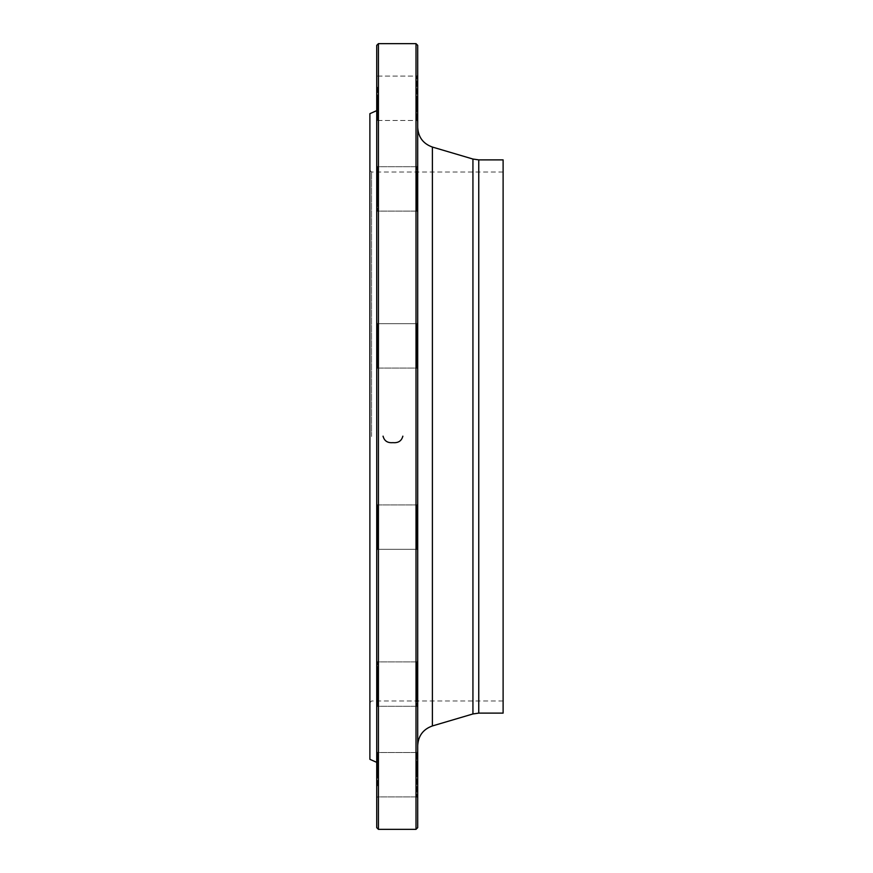 <?xml version="1.0" encoding="UTF-8"?>
<svg xmlns="http://www.w3.org/2000/svg" width="873" height="873" viewBox="0 0 873 873"><rect width="100%" height="100%" fill="white"/><g stroke="black" fill="none" stroke-linecap="round" stroke-linejoin="round"><path stroke-width="0.65" stroke-dasharray="4.37 3.27" d="M416.006 43.65L416.006 829.35M378.424 829.35L378.424 43.65M371.592 436.5L371.592 172.014L371.592 436.5M503.11 436.5L503.11 172.014L503.11 436.5M369.89 436.5L369.89 702.7L369.89 436.5M369.89 113.676L369.89 759.324M376.721 45.363L376.721 827.637M376.721 86.754L376.721 121.336L376.721 86.754M376.721 168.936L376.721 211.964L376.721 168.936M376.721 322.814L376.721 368.93L376.721 322.814L376.721 368.93L376.721 322.814L377.572 323.676L377.572 368.079L377.572 323.676L377.572 368.079L377.572 323.676L416.858 323.676L416.858 368.079L416.858 323.676L416.858 368.079L416.858 323.676L417.709 322.814L417.709 368.93L417.709 322.814L417.709 368.93L417.709 322.814L416.858 323.676L377.572 323.676L376.721 322.814M376.721 507.158L376.721 550.186L376.721 507.158M376.721 672.559L376.721 707.152L376.721 672.559M376.721 774.722L376.721 751.664L376.721 774.722M376.721 786.246L376.721 751.664L376.721 786.246M376.721 704.064L376.721 661.036L376.721 704.064M376.721 550.186L376.721 504.07L376.721 550.186L377.572 549.324L377.572 504.921L377.572 549.324L416.858 549.324L416.858 504.921L416.858 549.324L416.858 504.921L417.709 504.07L417.709 550.186L417.709 504.07L417.709 550.186L417.709 504.07L416.858 504.921L416.858 549.324L417.709 550.186L416.858 549.324L377.572 549.324L377.572 504.921L377.572 549.324L376.721 550.186M376.721 200.441L376.721 165.848L376.721 200.441M376.721 98.278L376.721 75.22L376.721 98.278M417.709 109.812L417.709 75.22L417.709 109.812M417.709 208.876L417.709 165.848L417.709 208.876M417.709 695.617L417.709 661.036L417.709 695.617M417.709 774.722L417.709 751.664L417.709 774.722M417.709 763.188L417.709 797.78L417.709 763.188M417.709 664.124L417.709 707.152L417.709 664.124M417.709 177.383L417.709 211.964L417.709 177.383M417.709 98.278L417.709 75.22L417.709 98.278M417.709 436.5L417.709 127.403L417.709 436.5M417.709 827.637L417.709 45.363M503.11 159.879L503.11 713.121M377.572 98.278L377.572 120.485L377.572 98.278M416.858 98.278L416.858 120.485L416.858 98.278M377.572 200.004L377.572 166.699L377.572 200.004M416.858 177.808L416.858 211.113L416.858 177.808M377.572 703.322L377.572 661.887L377.572 703.322M416.858 664.866L416.858 706.301L416.858 664.866M377.572 785.82L377.572 752.515L377.572 785.82M416.858 763.613L416.858 796.918L416.858 763.613M377.572 774.722L377.572 752.515L377.572 774.722M416.858 774.722L416.858 752.515L416.858 774.722M377.572 672.996L377.572 706.301L377.572 672.996M416.858 695.192L416.858 661.887L416.858 695.192M416.858 368.079L417.709 368.93L416.858 368.079L377.572 368.079L376.721 368.93L377.572 368.079L416.858 368.079M377.572 169.678L377.572 211.113L377.572 169.678M416.858 208.134L416.858 166.699L416.858 208.134M377.572 87.18L377.572 120.485L377.572 87.18M416.858 109.387L416.858 76.082L416.858 109.387M472.937 159.039L472.937 713.961M432.397 725.943L432.397 147.057M478.753 713.121L478.753 159.879M503.11 172.014L371.592 172.014L369.89 170.3M503.11 700.986L371.592 700.986L369.89 702.7M377.572 120.485L416.858 120.485L417.709 121.336L416.858 120.485L377.572 120.485L376.721 121.336L377.572 120.485M377.572 76.082L416.858 76.082L417.709 75.22L416.858 76.082L377.572 76.082L376.721 75.22L377.572 76.082M377.572 166.699L376.721 165.848L377.572 166.699L416.858 166.699L417.709 165.848L416.858 166.699L377.572 166.699M377.572 211.113L376.721 211.964L377.572 211.113L416.858 211.113L417.709 211.964L416.858 211.113L377.572 211.113M377.572 504.921L376.721 504.07L377.572 504.921L416.858 504.921L377.572 504.921M377.572 661.887L376.721 661.036L377.572 661.887L416.858 661.887L417.709 661.036L416.858 661.887L377.572 661.887M377.572 706.301L376.721 707.152L377.572 706.301L416.858 706.301L417.709 707.152L416.858 706.301L377.572 706.301M377.572 752.515L376.721 751.664L377.572 752.515L416.858 752.515L417.709 751.664L416.858 752.515L377.572 752.515M377.572 796.918L376.721 797.78L377.572 796.918L416.858 796.918L417.709 797.78L416.858 796.918L377.572 796.918"/><path stroke-width="1.31" d="M416.006 436.5L416.006 43.65L378.424 43.65L378.424 829.35L416.006 829.35L416.006 436.5M376.721 762.358L369.89 759.324L369.89 113.676L376.721 110.642M378.424 829.35L376.721 827.637L376.721 45.363L378.424 43.65M416.006 43.65L417.709 45.363L417.709 827.637L416.006 829.35M478.753 713.121L503.11 713.121L503.11 159.879L478.753 159.879L478.753 713.121L472.937 713.961L472.937 159.039L432.397 147.057L432.397 725.943C423.165 729.261 418.276 735.808 417.709 745.597M402.802 436.5L402.824 436.162C401.602 440.941 398.306 443.102 392.937 442.644C387.568 443.113 384.284 440.952 383.072 436.162L383.083 436.5M472.937 713.961L432.397 725.943M478.753 159.879L472.937 159.039M432.397 147.057C423.165 143.739 418.276 137.192 417.709 127.403"/></g></svg>
